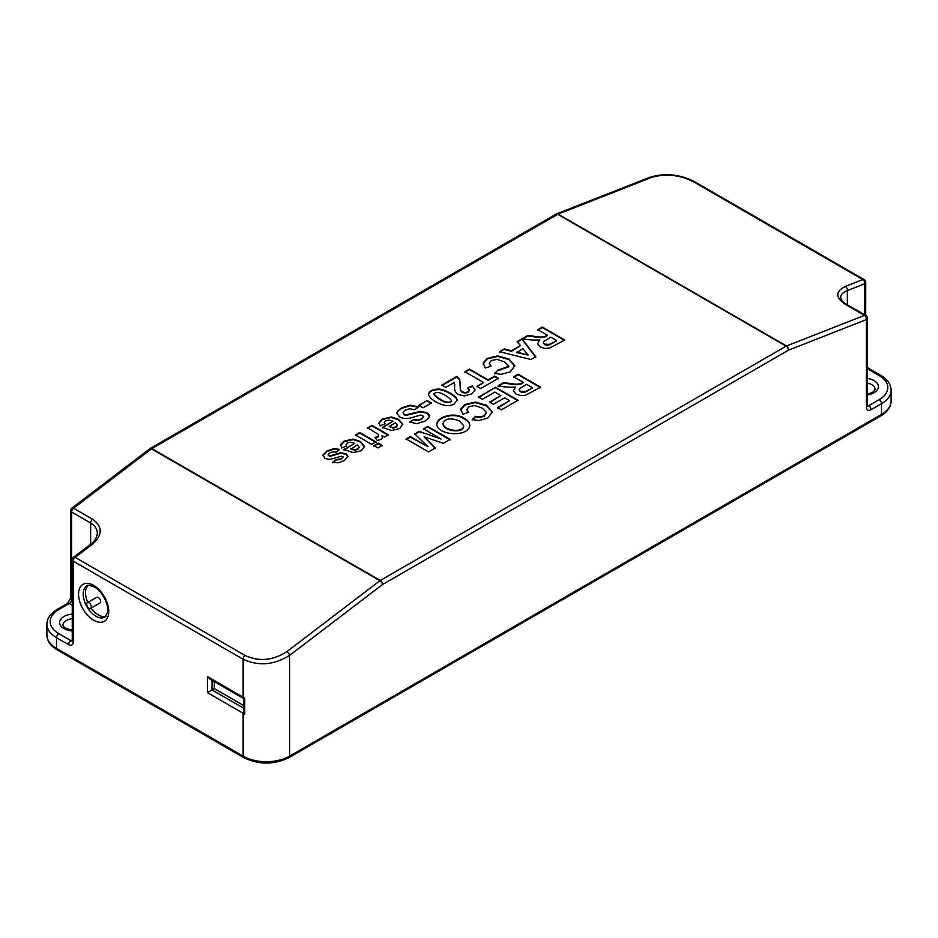 <?xml version="1.0" encoding="UTF-8"?>
<svg xmlns="http://www.w3.org/2000/svg" width="938" height="938" viewBox="0 0 938 938"><rect width="100%" height="100%" fill="white"/><g stroke="black" fill="none" stroke-linecap="round" stroke-linejoin="round"><path stroke-width="1.41" d="M343.953 449.548L354.728 443.322L350.718 442.197L347.177 443.006L346.028 444.295L346.79 445.925L341.76 447.989L340.764 444.413L344 441.13L353.028 439.101L360.227 441.423L364.448 446.289L361.411 450.697L353.274 452.62L343.953 449.548M377.873 447.93L373.899 445.632L378.19 443.146L382.176 445.444L377.873 447.93M382.282 427.423L393.045 421.197L389.024 420.083L385.483 420.881L384.334 422.346L385.119 423.8L380.078 425.864L379.093 422.288L382.329 419.005L391.345 416.976L398.556 419.298L402.777 424.164L399.729 428.572L391.603 430.495L382.282 427.423M422.979 407.831L418.676 405.357L427.107 400.491L431.41 402.965L422.979 407.831M472.353 385.799L475.027 390.138L471.521 393.948L464.498 395.942L458.119 394.464L455.798 392.483L454.637 389.833L454.414 382.434L445.843 387.382L441.845 385.072L456.935 376.361L459.749 379.691L460.37 389.774L462.141 391.803L465.119 392.635L468.039 391.838L469.387 390.114L467.628 388.027L472.353 385.799L475.074 389.845M494.654 373.324L498.043 370.111L508.842 366.16L504.632 361.927L497.046 359.313L491.254 360.591L489.273 363.264L491.066 366.23L485.274 367.989L483.14 362.865L487.314 358.386L497.726 355.889L508.947 359.043L514.751 365.738L510.213 371.917L501.091 374.379L494.654 373.324M547.171 335.077L537.802 329.672L542.34 327.057L564.782 340.013L549.469 348.15L544.72 348.408L540.218 346.931L537.497 343.671L539.842 339.931C534.214 340.295 528.34 339.873 522.243 338.653L527.637 335.534C534.332 335.734 542.715 338.981 547.171 335.077L547.171 335.616C542.715 339.521 534.332 336.273 527.637 336.074L527.637 335.534M464.04 418.254C467.792 420.259 469.704 422.604 469.774 425.289C469.235 437.483 437.131 435.783 436.838 424.105C437.108 416.707 454.59 411.454 464.04 418.254L464.04 418.782C467.675 420.74 469.575 422.991 469.762 425.547M482.355 399.318L478.532 397.114L495.569 387.277L518.022 400.245L501.42 409.824L497.609 407.62L509.662 400.667L504.703 397.806L493.482 404.278L489.671 402.074L500.88 395.601L494.842 392.107L482.355 399.318M523.029 382.247L513.661 376.841L518.186 374.227L540.64 387.183L525.327 395.32L520.578 395.578L516.076 394.101L513.356 390.841L515.701 387.101C510.073 387.464 504.198 387.042 498.101 385.823L503.495 382.704C510.178 382.903 518.573 386.151 523.029 382.247L523.029 382.786C518.573 386.691 510.178 383.443 503.495 383.243L503.495 382.704M472.224 419.497L475.613 416.284L480.045 416.918L484.149 415.722L486.412 412.345L482.202 408.1L474.616 405.497L468.824 406.775L466.843 409.425L468.613 412.415L462.844 414.174L460.71 409.038L464.873 404.559L475.285 402.074L486.517 405.216L492.309 411.923L487.783 418.102L478.661 420.564L472.224 419.497M441.212 439.078L423.554 428.865L427.74 426.438L450.193 439.406L443.404 443.322L424.058 436.803L435.349 447.977L428.549 451.905L406.095 438.937L410.293 436.522L427.998 446.711L414.76 433.931L419.134 431.41L441.212 439.078L419.134 431.41M535.786 356.757L531.002 359.524L499.555 351.75L504.445 348.936L511.48 350.777L520.484 345.583L517.225 341.549L522.032 338.77L535.786 356.757M483.574 382.516L464.92 371.741L469.481 369.115L488.123 379.89L494.736 376.068L498.535 378.26L480.772 388.52L476.961 386.327L483.574 382.516L476.961 386.866M454.25 403.926C445.362 409.636 429.158 399.307 428.432 394.347C429.194 390.935 432.758 389.176 439.113 389.071C444.553 389.153 457.873 396.469 457.099 400.256L454.25 403.926M409.718 422.077L414.104 419.345L417.832 420.072L421.443 418.864L423.73 416.378L420.986 415.006L408.851 418.418L404.102 418.524L399.635 416.976L396.88 413.154L397.618 411.067L401.675 407.784L410.176 405.169L418.676 406.94L414.702 409.718L409.824 408.769L405.509 410.047L403.129 412.767L404.208 414.362L406.025 414.877L420.482 411.325L427.048 412.732L429.276 415.135L428.748 418.055L425.125 421.045L416.918 423.648L409.718 422.077M377.346 440.555L374.954 437.624L378.682 435.701L377.873 434.095L367.766 427.845L372.058 425.36L388.32 434.751L384.334 437.049L382.024 435.713L382.329 438.023L380.992 439.394L377.346 440.555M371.683 444.354L355.432 434.962L359.723 432.488L375.986 441.868L371.683 444.354M332.767 462.258L336.097 459.491L341.115 458.846L343.132 456.947L341.514 456.173L329.531 459.479L324.97 458.412L322.977 455.106L326.916 450.99L333.494 448.727L339.662 449.361L336.015 452.233L333.025 451.799L330.024 452.784L328.077 454.789L329.813 455.88L340.541 452.761L346.134 453.746L348.033 456.396L344.281 460.593L338.231 462.821L332.767 462.258M332.767 462.797L336.097 460.03L341.115 459.386L343.062 457.228M322.965 455.762L326.916 451.53L333.494 449.267L339.169 449.736M328.136 455.047L329.813 456.419L340.541 453.3L346.134 454.285L348.021 456.665M340.635 445.597L344 441.669L353.028 439.641L360.227 441.962L364.448 446.816M343.953 450.088L354.728 443.322M346.052 444.753L346.45 446.066M350.847 448.599L354.646 449.677L357.859 448.939L359.148 447.18L357.272 444.882L350.847 449.138L354.646 450.217L357.859 449.478L359.125 447.438M355.432 435.502L359.723 433.016L375.986 442.408M532.292 387.593L526.593 384.31L519.488 388.731L519.171 389.997L520.414 391.252L525.409 391.486L532.292 388.133L525.409 392.014L522.841 392.483L520.414 391.791L519.148 389.903M395.601 422.757L389.176 426.473L392.963 427.552L396.164 426.825L397.478 425.055L395.601 422.757M478.532 397.653L495.569 387.277M513.661 377.381L518.186 374.754L540.64 387.722M498.101 386.362L503.495 383.243M513.356 390.876L515.701 387.101M459.538 421.021C450.545 417.492 445.046 418.336 443.029 423.566C443.955 431.117 464.111 433.075 463.618 425.641L459.538 421.021M495.569 387.816L518.022 400.772M423.554 429.393L427.74 426.438M443.041 423.835L443.029 424.093C443.955 431.656 464.111 433.602 463.618 426.169L463.607 425.899M436.85 424.375C437.589 417.07 454.696 412.099 464.04 418.782M556.445 340.435L550.747 337.152L543.63 341.561L543.337 342.839L544.556 344.082L549.551 344.316L556.445 340.975L549.551 344.856L546.995 345.313L544.556 344.621L543.29 342.71M427.74 426.978L450.193 439.945M537.802 330.211L542.34 327.585L564.782 340.553M522.243 339.193L527.637 336.074M537.509 343.707L539.842 339.931M516.779 352.113L528.164 355.092L522.9 348.573L516.779 352.641L528.164 355.092M499.555 352.289L504.445 348.936M494.654 373.863L498.043 370.111M498.043 370.651L508.853 366.77M489.296 363.534L490.644 366.359M517.225 342.089L522.032 339.31L535.786 357.296M504.445 349.464L511.48 351.304L520.484 345.583M450.674 401.863L451.553 400.643C449.408 397.478 437.812 389.071 433.977 393.948C435.818 396.762 444.952 403.621 450.674 401.863L451.518 400.913M418.676 405.884L427.107 400.491M434.013 394.218L433.977 394.476C435.818 397.29 444.952 404.161 450.674 402.402M428.443 394.617C429.452 391.345 433.004 389.68 439.113 389.61C444.424 389.622 457.498 396.88 457.087 400.526M427.107 401.018L431.41 403.504M375.352 438.105L377.674 437.401L378.659 435.807M384.369 422.628L384.768 423.941M382.282 427.951L393.045 421.197M378.952 423.484L382.329 419.544L391.345 417.516L398.556 419.837L402.777 424.691M389.176 426.473L392.963 428.091L396.164 427.365L397.454 425.313M367.766 428.373L372.058 425.36M403.152 413.025L404.208 414.901L406.025 415.417L420.482 411.852L427.048 413.271L429.428 416.355M409.718 422.604L414.104 419.345M414.104 419.884L417.832 420.611L421.443 419.403L423.683 416.648M396.891 413.412L397.618 411.606L401.675 408.323L410.176 405.697L418.207 407.268M454.52 388.719L454.742 384.603M467.628 388.567L472.353 386.339M441.845 385.612L456.935 376.9L459.749 380.23L460.335 383.947M460.195 388.004L460.37 390.314L462.141 392.342L465.119 393.163L468.039 392.377L469.352 390.407M483.058 363.967L487.314 358.926L497.726 356.428L508.947 359.582L514.751 366.301M414.76 434.47L419.134 431.949M406.095 439.476L410.293 437.049L427.998 446.711M424.058 436.803L435.349 448.505M472.224 420.036L475.613 416.824L480.045 417.457L484.149 416.249L486.423 412.919M466.866 409.695L468.203 412.544M460.628 410.152L464.873 405.087L475.285 402.613L486.517 405.755L492.309 412.462M489.671 402.613L500.88 395.601M497.609 408.159L509.662 400.667M214.356 681.68L214.356 688.609L243.622 705.505M244.748 714.135L243.622 710.758L243.622 698.576L244.748 698.048L244.748 714.135A32.83 18.948 180 0 1 243.141 713.267L243.141 756.157A32.83 18.948 0 0 0 289.572 756.157L881.486 414.408A32.83 18.948 0 0 0 891.1 401.007L891.1 390.29A32.83 18.948 180 0 1 881.486 403.692L881.486 414.408A3.283 1.899 -120 0 1 880.805 415.921L288.892 757.658A3.283 1.899 -120 0 0 289.572 756.157L289.572 655.404A3.283 1.571 -127.3 0 0 286.876 651.629C272.958 660.551 259.029 661.841 245.099 655.486L75.181 557.395A3.283 1.571 -127.3 0 0 73.563 557.219L90.974 543.946A3.283 1.571 -127.3 0 1 92.592 544.122C102.723 534.894 102.723 526.605 92.592 519.253A3.283 1.899 120 0 0 90.634 523.029L71.605 512.031A3.283 1.899 -60 0 1 73.563 508.255A3.283 1.571 -127.3 0 0 71.933 508.079A3.283 3.283 0 0 0 70.643 510.694A3.283 1.899 -0 0 0 71.605 512.031L71.605 599.488L72.261 599.874M214.356 688.609L207.392 692.631L243.141 713.267A3.283 1.899 -60 0 1 243.657 711.297M87.375 602.677L96.661 597.318A3.283 1.899 60 0 1 99.182 598.198A3.283 1.899 60 0 1 100.624 601.493A3.283 1.899 60 0 1 99.944 603.005L90.658 608.363A3.283 1.899 60 0 1 87.375 606.464A3.283 1.899 60 0 1 87.375 602.677A3.283 1.899 60 0 1 89.896 603.556A3.283 1.899 60 0 1 91.338 606.863A3.283 1.899 60 0 1 90.658 608.363M105.947 616.383A18.057 10.424 60 0 1 91.056 608.129M87.773 602.442A18.057 10.424 60 0 1 88.078 585.429M90.974 543.946C94.281 541.965 96.415 538.459 97.364 533.405C97.271 529.114 95.019 525.655 90.634 523.029L90.634 544.532M244.748 698.048A32.83 18.948 0 0 1 243.141 697.18A3.283 1.899 120 0 0 243.657 698.564L244.537 697.989L243.657 698.564L209.713 678.995L207.392 676.544L243.141 697.18L243.141 659.262C258.618 666.343 274.095 665.054 289.572 655.404L382.598 584.503L788.448 350.191A3.283 2.169 -111.4 0 0 786.501 345.993A3.283 1.899 120 0 0 786.126 346.169A3.283 1.899 60 0 1 788.448 350.191L866.395 319.588A3.283 1.899 -0 0 0 867.357 318.252A3.283 3.283 0 0 0 865.715 315.403A3.283 1.899 120 0 0 864.437 315.391A3.283 2.169 68.6 0 1 866.395 319.588L866.395 407.045A3.283 1.899 180 0 0 867.357 405.697L867.357 318.252M847.366 304.815L847.366 290.592A3.283 2.169 -111.4 0 0 845.408 286.395L862.819 279.559L692.901 181.456C678.971 174.644 665.042 173.354 651.124 177.599A3.283 2.169 -111.4 0 0 649.553 177.399C664.397 172.756 679.276 174.116 694.179 181.468L864.097 279.571A3.283 1.899 120 0 0 862.819 279.559A3.283 2.169 68.6 0 1 864.777 283.757A3.283 1.899 0 0 0 865.739 282.408A3.283 3.283 0 0 0 864.097 279.571M864.777 314.863L864.777 283.757L847.366 290.592C842.981 292.257 840.729 294.579 840.636 297.545C841.386 300.5 843.403 302.786 846.686 304.416A3.283 1.899 120 0 0 845.408 304.404L864.437 315.391L786.501 345.993L558.087 214.122A3.283 2.169 -111.4 0 0 556.515 213.923L556.515 213.923A3.283 2.169 -111.4 0 0 556.281 214.04M71.933 508.079L149.881 448.681A3.283 1.571 52.7 0 1 151.499 448.856L73.563 508.255L92.592 519.253M649.553 177.399L556.515 213.923A3.283 3.283 0 0 0 556.082 214.134A3.283 1.899 60 0 1 557.723 214.298L786.126 346.169L380.277 580.481A3.283 1.899 120 0 0 379.913 580.728A3.283 1.571 52.7 0 1 382.598 584.503A3.283 1.899 -120 0 0 380.277 580.481L151.874 448.61A3.283 1.899 -120 0 0 150.232 448.446A3.283 1.899 -120 0 0 150.033 448.587M373.899 446.16L378.19 443.686L382.176 445.984M382.024 435.713L382.411 437.671M372.058 425.899L388.32 435.291M464.92 372.28L469.481 369.654L488.123 380.418L494.736 376.607L498.535 378.8M651.124 177.599L558.087 214.122A3.283 1.899 -60 0 0 557.723 214.298L151.874 448.61A3.283 1.899 -60 0 0 151.499 448.856L379.913 580.728L286.876 651.629M105.009 617.134A18.057 10.424 60 0 1 86.953 606.71A18.057 10.424 60 0 1 86.953 585.863C86.906 584.749 89.368 585.101 94.339 586.918C104.13 592.241 109.512 609.055 107.682 611.963L105.009 617.134M93.659 585.418A21.34 12.323 60 0 1 106.721 619.092A21.34 12.323 60 0 1 80.586 604.002A21.34 12.323 60 0 1 93.659 585.418M245.099 655.486A3.283 1.899 -60 0 0 243.141 659.262L73.223 561.17L73.223 641.967A6.566 3.787 60 0 1 68.58 644.652L56.515 637.688L56.515 648.404L243.141 756.157A3.283 1.899 120 0 0 243.821 757.658L57.195 649.905C50.488 645.907 47.052 640.947 46.9 635.003A32.83 18.948 0 0 0 56.515 648.404A3.283 1.899 120 0 0 57.195 649.905M207.392 676.544L207.392 692.631M212.035 680.343L212.035 689.946L243.622 708.178M72.261 630.981A14.774 8.524 180 0 1 59.622 622.539A14.774 8.524 180 0 1 72.261 614.097M72.261 639.845L70.901 640.631L58.836 633.666A29.547 17.06 180 0 1 58.836 609.536L69.283 603.509L72.261 605.233M867.357 378.424A14.774 8.524 180 0 1 874.052 380.64A14.774 8.524 180 0 1 877.874 388.907A14.774 8.524 180 0 1 867.357 394.921M867.357 368.728L879.164 375.552A29.547 17.06 180 0 1 879.164 399.67L868.717 405.697L867.357 404.911M73.223 641.967A3.283 1.899 180 0 1 72.261 640.631L72.261 559.822A3.283 1.899 0 0 0 73.223 561.17A3.283 1.899 -60 0 1 75.181 557.395L92.592 544.122M692.901 181.456A3.283 1.899 -60 0 1 694.179 181.468M845.408 304.404C835.277 297.463 835.277 291.46 845.408 286.395M72.261 629.421A11.491 6.636 0 0 0 69.564 629.926M72.261 630.359L64.699 627.827L62.905 625.224A11.491 6.636 180 0 1 72.261 618.705M58.836 633.666A3.283 1.899 120 0 0 56.515 637.688A32.83 18.948 180 0 1 46.9 624.286L46.9 635.003M867.357 368.446A3.283 1.899 -60 0 1 868.74 368.411L867.357 367.18M868.74 368.411L880.805 375.388A3.283 1.899 120 0 0 879.164 375.552M868.436 394.054A11.491 6.636 0 0 0 867.357 393.808M867.357 383.079A11.491 6.636 180 0 1 871.73 384.662A11.491 6.636 180 0 1 875.095 389.352L873.255 392.002L867.357 394.277M72.249 640.912A3.283 1.899 60 0 1 70.901 640.631A3.283 1.899 120 0 0 68.58 644.652M867.369 405.978A3.283 1.899 -60 0 0 868.717 405.697A3.283 1.899 -120 0 1 871.039 409.718L881.486 403.692A3.283 1.899 -120 0 0 879.164 399.67M871.039 409.718A6.566 3.787 -60 0 1 866.395 407.045M67.642 603.345A3.283 1.899 60 0 1 69.283 603.509A3.283 1.899 120 0 0 71.605 599.488A3.283 1.899 180 0 1 70.643 598.151L67.642 603.345L57.195 609.372C50.488 613.37 47.052 618.341 46.9 624.286M58.836 609.536A3.283 1.899 -120 0 0 57.195 609.372M288.892 757.658C273.861 764.857 258.841 764.857 243.821 757.658M891.1 401.007C890.983 406.904 887.547 411.864 880.805 415.921M880.805 375.388C887.512 379.386 890.948 384.346 891.1 390.29M846.686 304.416L865.715 315.403L865.739 282.408M70.643 598.151L70.643 510.694M556.082 214.134L150.232 448.446A3.283 3.283 0 0 0 149.881 448.681M73.563 557.219A3.283 3.283 0 0 0 72.261 559.822"/></g></svg>
